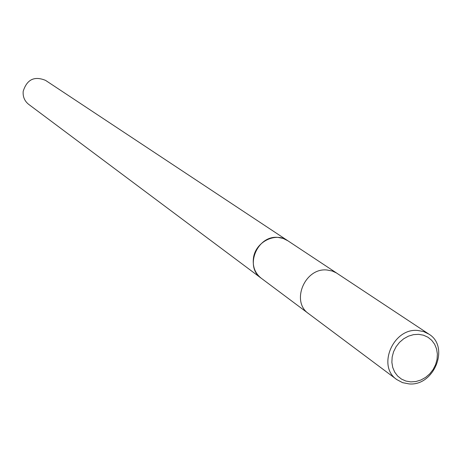 <?xml version="1.0" encoding="UTF-8"?>
<svg xmlns="http://www.w3.org/2000/svg" width="462" height="462" viewBox="0 0 462 462"><rect width="100%" height="100%" fill="white"/><g stroke="black" fill="none" stroke-linecap="round" stroke-linejoin="round"><path stroke-width="0.69" d="M327.096 270.016C304.932 267.354 290.523 301.651 308.668 313.686C290.517 301.657 304.932 267.354 327.096 270.016L332.34 271.044L336.434 272.944L428.823 334.084C450.052 346.581 434.176 386.376 409.061 383.905L402.552 382.646L396.8 379.579C376.79 366.36 393.226 327.76 417.804 330.474L423.602 331.56L428.823 334.084M261.394 278.343L261.14 278.159C244.04 266.793 257.38 234.823 278.199 237.428L283.125 238.415L287.843 240.766M418.612 334.326L423.51 335.21L427.962 337.237L431.739 340.309L434.65 344.271L436.567 348.92L437.381 354.019L437.064 359.321L435.631 364.558L433.154 369.479L429.758 373.827L425.612 377.396L420.917 380.012L415.904 381.531L410.822 381.889L405.925 381.063L401.461 379.083L397.649 376.051L394.687 372.112L392.729 367.463L391.868 362.341L392.163 356.999L393.589 351.709L396.078 346.743L399.509 342.354L403.707 338.762L408.448 336.145L413.507 334.644L418.612 334.326M287.583 240.592C275.398 231.751 255.203 242.14 253.43 258.27C252.489 266.626 255.059 273.256 261.14 278.159L28.684 104.366C24.555 101.051 22.73 96.685 23.204 91.268C26.958 79.435 34.413 75.808 45.559 80.388L336.792 273.169M308.668 313.692L396.8 379.579M261.146 278.153L308.408 313.49"/></g></svg>
